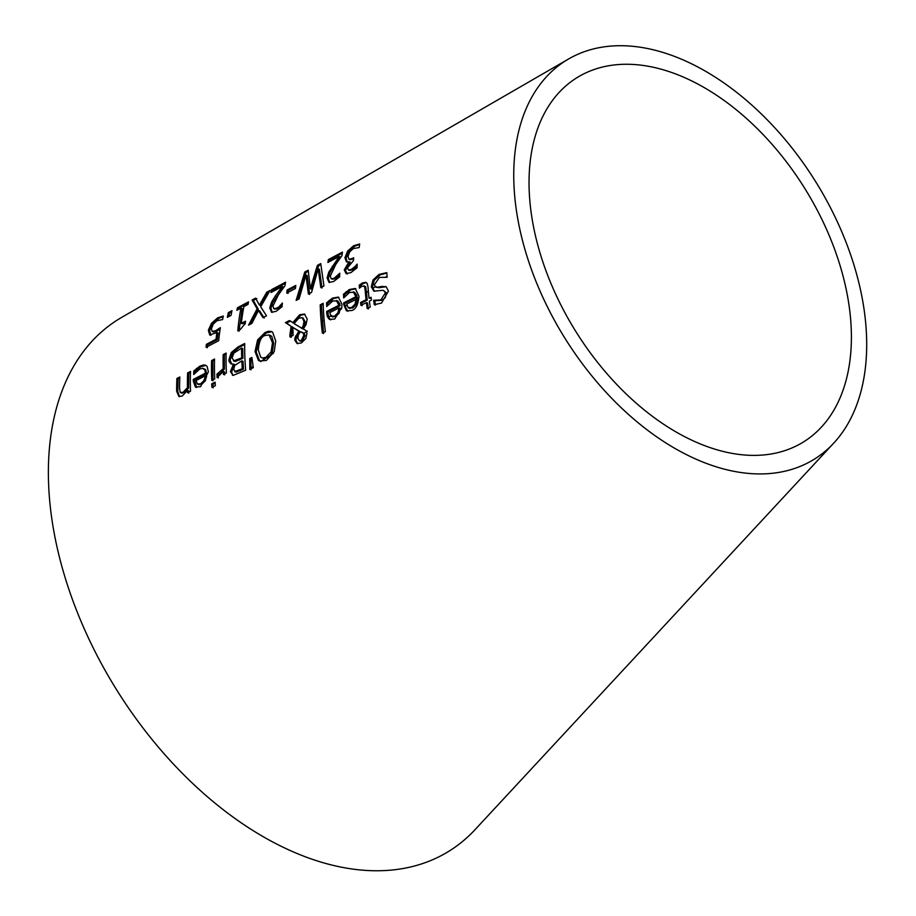 <?xml version="1.0" encoding="UTF-8"?>
<svg xmlns="http://www.w3.org/2000/svg" width="916" height="916" viewBox="0 0 916 916"><rect width="100%" height="100%" fill="white"/><g stroke="black" fill="none" stroke-linecap="round" stroke-linejoin="round"><path stroke-width="1.37" d="M210.932 335.428L209.592 330.665L212.787 323.657L218.901 318.287L223.183 316.661M212.478 331.615L213.531 332.004L212.146 331.5L215.707 330.676L220.332 327.688A284.636 179.158 58.1 0 0 218.695 340.706L206.077 347.301A286.788 180.509 -121.9 0 1 206.398 344.324L207.611 344.748L217.252 339.699L218.1 332.966L216.886 332.531L209.684 334.993M213.371 331.935L216.932 331.111L220.103 329.165M207.279 347.736L207.611 344.748M206.398 344.324L216.05 339.264L217.252 339.699M216.05 339.264A285.151 179.467 -121.9 0 1 216.886 332.531M209.718 335.004L208.367 330.229L211.55 323.222L217.653 317.841L223.309 316.066A284.475 179.055 58.1 0 0 222.599 319.558L216.989 320.715L213.405 323.955L211.47 328.604L212.146 331.5M347.851 311.36L345.114 306.436L344.828 303.31L357.034 297.162L356.748 295.25L354.606 292.261L349.58 292.422L343.672 297.918A263.499 165.853 -121.9 0 1 343.489 294.219L344.668 294.643L350.599 289.903L355.82 288.746M344.76 296.578L344.668 294.643M349.317 308.074L352.82 307.994L356.198 304.604L357.251 299.784L356.072 299.36L346.752 304.055L348.137 307.65L349.981 308.463M348.137 307.65L351.641 307.581L355.019 304.181L356.072 299.36M355.019 304.181L356.198 304.604M343.489 294.219L349.42 289.49L355.259 288.494L358.935 296.223C358.202 304.685 355.809 309.448 351.79 310.513L346.408 310.787L343.786 304.765A263.556 165.888 -121.9 0 1 343.649 302.898L355.855 296.738L357.034 297.162M355.855 296.738L353.336 291.815M343.649 302.898L344.828 303.31M374.495 291.334L372.446 287.223L374.186 280.411L380.163 274.869L386.827 273.06M386.907 277.285L379.396 277.434L374.484 284.601L374.884 286.227L376.545 287.349L382.132 286.41L386.289 286.891L388.441 291.105L381.594 303.013L374.255 304.707A258.781 162.876 -121.9 0 1 373.648 300.299L380.896 299.91L385.201 293.12L384.709 291.471L382.877 290.303L373.865 291.162L371.266 286.811L373.007 279.987L378.984 274.445L386.804 272.647A256.274 161.296 58.1 0 0 387.136 277.17L385.934 276.861L387.113 277.285M375.995 287.223L378.915 287.727L386.048 286.742M382.132 286.41L383.3 286.834M385.476 286.49L386.289 286.891M375.434 305.12L374.827 300.711L382.087 300.334L385.407 297.448L386.186 292.593L383.495 290.441M373.648 300.299L374.827 300.711M373.877 300.185L375.675 300.86M330.768 319.913L328.615 317.211L327.836 311.898L340.031 305.738L339.767 303.837L337.695 300.872L332.645 301.02L326.714 306.517A266.327 167.628 -121.9 0 1 326.577 302.83L327.756 303.242L333.687 298.513L338.886 297.345M327.825 305.165L327.756 303.242M332.256 316.627L335.748 316.547L339.126 313.158L340.225 308.349L339.046 307.925L329.726 312.619L331.077 316.215L332.92 317.016M331.077 316.215L334.569 316.123L337.947 312.734L339.046 307.925M337.947 312.734L339.126 313.158M326.577 302.83L332.508 298.101L338.325 297.093L341.874 304.043L341.851 307.375L334.684 319.054L329.325 319.329L327.436 316.799L326.783 313.341A266.384 167.662 -121.9 0 1 326.657 311.474L338.851 305.314L340.031 305.738M338.851 305.314L336.39 300.402M326.657 311.474L327.836 311.898M359.244 285.139L362.496 282.907L365.873 282.346L367.224 283.548L368.014 286.903A259.457 163.3 58.1 0 0 368.255 290.132A259.457 163.3 58.1 0 0 369.056 298.238L371.072 297.242A259.125 163.094 58.1 0 0 371.415 300.116L369.4 301.124A259.457 163.3 58.1 0 0 370.201 307.089L367.202 308.577A259.949 163.609 -121.9 0 1 366.411 302.612L360.904 305.349A260.854 164.182 -121.9 0 1 360.572 302.475L366.068 299.738A259.949 163.609 -121.9 0 1 365.324 292.055A259.949 163.609 -121.9 0 1 365.152 289.983L364.465 286.25L361.9 286.239L359.393 288.185A260.854 164.182 -121.9 0 1 359.244 285.139L360.423 285.552L363.675 283.319L366.423 282.62M369.056 298.238L371.186 298.192M368.381 309.001L367.591 303.024L366.411 302.612M360.503 287.212L360.423 285.552M365.644 286.662L363.927 285.803L365.644 286.662L366.503 292.467L368.358 291.265M366.068 299.738L367.247 300.15L366.503 292.467M360.572 302.475L361.751 302.898L367.247 300.15M362.083 305.772L361.751 302.898M323.554 333.561L321.401 305.234L323.199 304.318M320.222 304.822L323.176 303.31A266.899 167.983 58.1 0 0 324.035 319.02A266.899 167.983 58.1 0 0 325.375 331.661L322.375 333.149A267.392 168.304 -121.9 0 1 321.092 320.932A267.392 168.304 -121.9 0 1 320.222 304.822L321.401 305.234M292.662 322.741L299.669 314.749L304.398 314.028L307.181 318.928L306.059 324.573L303.299 328.981L306.127 330.71L306.975 333.447L305.795 338.634L301.375 342.928L297.093 343.546L294.826 340.237L294.895 338.038L298.822 331.191L292.937 327.447L293.074 335.393L289.983 336.951A272.579 171.555 -121.9 0 1 289.868 335.199L291.128 326.325L285.403 322.615L289.399 320.566L293.841 323.165L300.849 315.173L304.971 314.291M285.403 322.615L286.582 323.039L290.59 320.989M297.7 343.695L296.005 340.649L296.074 338.462L300.001 331.603L292.937 327.447M291.128 326.325L286.582 323.039M298.822 331.191L300.001 331.603M291.162 337.363L292.307 326.749M301.707 328.443L303.23 325.741L303.975 321.436L302.372 317.829L298.868 318.092L294.07 323.623L302.887 328.855L304.41 326.153L305.154 321.86L303.082 318.024L301.902 317.612M300.402 331.741L298.215 335.13L297.895 338.325L299.349 340.752L301.238 340.557L303.894 335.176L303.059 333.012L300.402 331.741L302.612 332.428M300.459 341.141L302.417 340.97L305.074 335.588L304.238 333.424L301.582 332.153M303.059 333.012L304.238 333.424M263.098 358.282L267.277 357.709L270.541 355.133L272.27 352.259L273.678 343.134L271.743 336.332L269.075 334.913L265.09 335.508C261.369 336.355 259.091 341.153 258.289 349.923L260.671 357.103L262.606 358.03L266.098 357.297L271.09 351.847L272.499 342.71L269.075 334.913M260.694 361.557L259.663 360.973L256.217 351.996L258.793 340.328L266.293 332.886L271.869 331.729M258.484 360.549L255.037 351.572L257.602 339.905L265.113 332.462L268.411 331.294L271.296 331.478L272.636 332.21L275.739 341.073L274.239 351.538L266.407 360.423L259.663 360.973M231.313 352.5L238.034 346.935L244.698 343.511A280.09 176.284 58.1 0 0 245.66 370.201A280.09 176.284 58.1 0 0 245.66 370.236L233.168 375.388L230.408 371.621L233.42 364.225A282.014 177.498 -121.9 0 1 233.42 364.087L231.153 364.007L229.126 361.58L228.897 359.702L231.313 352.5L232.504 352.923L239.213 347.359L244.675 344.542M231.782 364.156L230.076 360.125L232.504 352.923M233.42 364.087L234.599 364.511L233.42 364.225M233.007 375.365L231.588 372.045L234.599 364.637M233.168 375.388L232.378 375.216M235.275 361.488L233.431 360.927L241.721 357.881L242.9 358.305L242.763 348.504L241.572 348.08L233.786 353.187L232.126 357.904L234.095 361.064L235.275 361.488L242.9 358.305M241.721 357.881A280.605 176.616 -121.9 0 1 241.572 348.08M235.652 371.93L234.714 371.621L242.293 368.736L243.473 369.148L243.015 361.27L241.835 360.858L234.771 365.358L233.626 369.48L236.179 372.114L243.473 369.148M242.293 368.736A280.605 176.616 -121.9 0 1 241.835 360.858M250.984 369.835L250.915 358.957L251.98 358.419M249.736 358.545L251.866 357.458L253.32 367.66L249.805 369.423L249.736 358.545L250.915 358.957M211.607 360.549L214.539 359.038A285.174 179.49 58.1 0 0 214.733 378.903L211.768 380.403A285.666 179.799 -121.9 0 1 211.607 360.549L212.798 360.973L214.516 360.08M212.947 380.827L212.798 360.973M218.26 378.022L218.123 374.507L219.863 373.774L224.397 369.068L224.363 355.007L226.08 354.114M224.626 374.907L224.489 371.907L223.309 371.484L217.081 377.598A284.784 179.238 -121.9 0 1 216.943 374.083L218.271 374.426M217.092 374.014L223.206 368.656A283.72 178.574 -121.9 0 1 223.172 354.584L226.103 353.072A283.227 178.265 58.1 0 0 226.401 372.984L223.447 374.484A283.72 178.574 -121.9 0 1 223.309 371.484M223.172 354.584L224.363 355.007M223.206 368.656L224.397 369.068M216.943 374.083L218.123 374.507M193.791 370.934L199.78 366.217L203.283 364.992L205.424 365.152L207.108 366.434L208.39 371.896L200.558 386.678L195.394 387.033L193.322 381.205A288.723 181.723 -121.9 0 1 193.322 379.384L205.413 373.19L204.909 370.007L202.344 368.278L199.722 369.079L193.688 374.541A288.666 181.689 -121.9 0 1 193.791 370.934L194.971 371.358L200.97 366.64L205.986 365.415M196.161 387.434L195.394 387.033L196.574 387.457L194.513 379.808L206.592 373.614L205.619 369.617L203.352 368.427M193.322 379.384L194.513 379.808M205.413 373.19L206.592 373.614M194.925 373.11L194.971 371.358M197.272 383.953L200.627 383.827L204.073 380.461L205.436 375.743L196.196 380.472L197.272 383.953L199.058 384.743M198.451 384.376L201.806 384.239L205.264 380.884L206.615 376.167L205.436 375.743M204.073 380.461L205.264 380.884M213.13 387.823L212.913 384.285L215.157 383.151M211.733 383.861L215.1 382.167A285.139 179.467 58.1 0 0 215.317 385.705L211.951 387.411A285.7 179.822 -121.9 0 1 211.733 383.861L212.913 384.285M176.903 378.48L179.834 376.968A291.036 183.177 58.1 0 0 179.582 388.166L180.177 392.311L182.937 392.403L187.436 387.674A289.719 182.353 -121.9 0 1 187.62 372.938L190.539 371.427A289.227 182.044 58.1 0 0 190.505 391.212L187.551 392.724A289.719 182.353 -121.9 0 1 187.494 390.491L182.25 395.987L178.918 396.525L176.639 391.235A291.528 183.486 -121.9 0 1 176.903 378.48L178.093 378.903L179.788 378.033M179.536 396.662L177.819 391.659L178.093 378.903M187.494 390.491L188.673 390.914L188.73 393.136M181.357 392.735L184.116 392.815L188.616 388.098L188.811 373.362L190.505 372.48M180.177 392.311L182.009 393.273M187.436 387.674L188.616 388.098M187.62 372.938L188.811 373.362M349.511 270.438L352.488 269.854L357.114 265.961M347.301 274.033L345.469 270.312L350.164 262.091L346.855 261.919M347.221 262.045L346.111 258.186L348.882 251.442L354.87 246.152L359.599 244.503M350.061 259.72L353.599 258.862L352.385 258.438L353.69 257.751A261.896 164.834 58.1 0 0 353.462 260.602L347.439 267.896L348.515 270.083L351.297 269.43L354.652 266.888L355.843 267.312M346.42 261.804L344.908 257.762L347.668 251.007L353.656 245.728L359.679 243.977A261.094 164.342 58.1 0 0 359.198 247.549L353.416 248.534L349.752 251.774L348 256.365L348.996 259.343L352.385 258.438M354.652 266.888L357.194 264.151A261.209 164.399 58.1 0 0 357.045 267.85L350.942 272.579L346.111 273.621L344.279 269.888L348.95 261.919A262.674 165.327 -121.9 0 1 348.962 261.667M348.95 261.919L350.141 262.342M328.363 259.56L342.47 252.106A264.071 166.208 58.1 0 0 341.943 255.667L335.645 264.655L330.275 276.151L331.214 278.808L333.985 278.384L339.802 273.186A264.151 166.254 58.1 0 0 339.618 276.884L333.63 281.51L329.05 282.403L327.115 277.972L328.741 272.224L339.16 256.526L327.917 262.457A266.476 167.72 -121.9 0 1 328.363 259.56L329.588 259.984L342.286 253.274M329.302 261.713L329.588 259.984M339.16 256.526L340.374 256.961L333.47 266.682L332.256 266.258M328.741 272.224L329.943 272.647L333.47 266.682M329.68 282.552L328.317 278.395L329.943 272.647M332.405 279.231L335.176 278.808L339.699 275.029M337.306 275.865L338.496 276.288M297.62 299.624L306.024 272.453L308.268 271.262M310.341 288.769L317.36 265.365L320.737 263.59L323.966 285.975L320.806 287.613L318.173 268.857L311.543 292.41L308.406 294.036L305.944 275.086L299.131 298.834L296.12 300.402L304.799 272.018L308.2 270.22L310.341 288.769L311.543 289.193L318.585 265.8L320.818 264.621M321.997 288.036L319.386 269.293L318.173 268.857M309.597 294.448L307.169 275.51L305.944 275.086M317.36 265.365L318.585 265.8M304.799 272.018L306.024 272.453M287.132 289.994L295.799 285.437A271.812 171.074 58.1 0 0 295.421 288.506L286.731 293.063A273.289 172.013 -121.9 0 1 287.132 289.994L288.345 290.418L295.662 286.571M287.945 293.486L288.345 290.418M272.453 291.757L272.762 290.086L285.38 283.387M274.067 308.784L275.109 309.161L273.758 308.681L276.495 308.245L282.208 304.959M274.96 309.104L277.697 308.669L281.029 306.162M272.178 312.39L270.964 308.314L272.728 302.601L283.445 287.017L282.22 286.582L270.999 292.513A276.22 173.857 -121.9 0 1 271.537 289.651L285.597 282.185A273.815 172.334 58.1 0 0 284.979 285.712L278.533 294.654L272.922 306.059L273.758 308.681M279.827 305.726L282.346 303.207M282.185 303.15L282.357 303.059A273.895 172.391 58.1 0 0 282.071 306.723L276.06 311.348L271.537 312.253L269.762 307.879L271.525 302.177L272.728 302.601M271.525 302.177L275.155 296.257L276.38 296.681M275.155 296.257L282.22 286.582M271.537 289.651L272.762 290.086M259.388 305.108L266.751 292.193L270.025 290.452L260.705 306.791L266.499 315.791L262.984 317.623L258.484 310.501L251.889 323.394L248.579 325.123L257.121 308.829L252.095 299.979L255.564 298.135L259.388 305.108L260.613 305.532L267.987 292.628L269.075 292.044M252.095 299.979L253.32 300.414L256.789 298.57M266.751 292.193L267.987 292.628M257.121 308.829L258.323 309.265L253.32 300.414M250.503 324.115L258.323 309.265M258.484 310.501L259.686 310.925L264.186 318.047M238.366 309.516L238.641 308.223L248.259 303.104M241.343 323.382L245.511 321.195A280.181 176.341 58.1 0 0 245.27 323.531L240.187 329.577L237.794 330.825A281.395 177.109 -121.9 0 1 240.931 308.154L236.889 310.295A282.082 177.544 -121.9 0 1 237.404 307.787L248.511 301.879A280.181 176.341 58.1 0 0 248.007 304.398L243.874 306.597A280.891 176.788 58.1 0 0 241.343 323.382L242.545 323.806L245.396 322.317M238.996 331.249L242.167 308.589L240.931 308.154M237.404 307.787L238.641 308.223M228.324 312.619L231.977 310.673A283.021 178.139 58.1 0 0 231.038 315.379L227.374 317.325A283.651 178.528 -121.9 0 1 228.324 312.619L229.561 313.054L231.714 311.909M228.84 316.547L229.561 313.054M514.574 194.593A234.828 147.808 -121.9 0 1 568.721 58.899A234.828 147.808 -121.9 0 1 670.489 54.926A234.828 147.808 -121.9 0 1 842.411 233.259A234.828 147.808 -121.9 0 1 833.743 443.115A234.828 147.808 -121.9 0 1 644.498 427.841A234.828 147.808 -121.9 0 1 514.574 194.593M568.721 58.899L121.679 317.383A313.1 197.066 58.1 0 0 49.475 498.304A313.1 197.066 58.1 0 0 222.703 809.297A313.1 197.066 58.1 0 0 475.038 829.667L833.732 443.115M672.207 72.685A214.481 134.996 -121.9 0 1 829.22 235.561A214.481 134.996 -121.9 0 1 821.297 427.234A214.481 134.996 -121.9 0 1 648.459 413.288A214.481 134.996 -121.9 0 1 529.792 200.249A214.481 134.996 -121.9 0 1 579.255 76.314A214.481 134.996 -121.9 0 1 672.207 72.685M215.707 330.676L216.932 331.111M208.367 330.229L209.592 330.665M217.653 317.841L218.901 318.287M211.55 323.222L212.787 323.657M345.114 306.459L346.935 305.257M355.626 299.589L358.957 297.414M351.641 307.581L352.82 307.994M346.122 291.735L347.301 292.158M349.42 289.49L350.599 289.903M343.786 304.765L344.966 305.177M378.984 274.445L380.163 274.869M377.747 287.303L378.915 287.727M373.007 279.987L374.186 280.411M371.266 286.811L372.446 287.223M380.896 299.91L382.087 300.334M385.201 293.12L386.38 293.544M372.629 288.471L375.915 286.319M328.615 317.222L331.42 315.402M340.168 309.688L341.691 308.692M334.569 316.123L335.748 316.547M329.21 300.345L330.39 300.769M332.508 298.101L333.687 298.513M326.783 313.341L327.962 313.753M362.496 282.907L363.675 283.319M365.152 289.983L366.331 290.395M322.272 321.356L324.127 320.142M299.669 314.749L300.849 315.173M294.826 340.237L296.005 340.649M295.433 336.069L296.612 336.481M289.868 335.199L291.048 335.611M303.23 325.741L304.41 326.153M303.975 321.436L305.154 321.86M301.238 340.557L302.417 340.97M303.894 335.176L305.074 335.588M304.055 333.241L307.307 331.123M296.074 338.451L297.86 337.283M260.705 361.568L265.64 358.351M270.552 355.145L273.506 353.21M271.09 351.847L272.27 352.259M272.499 342.71L273.678 343.134M266.098 357.297L267.277 357.709M265.113 332.462L266.293 332.886M257.602 339.905L258.793 340.328M255.037 351.572L256.217 351.996M228.897 359.702L230.076 360.125M238.034 346.935L239.213 347.359M230.408 371.621L231.588 372.045M238.206 359.679L239.385 360.091M239.305 370.247L240.484 370.659M250.95 367.923L253.137 366.492M218.684 373.35L219.863 373.774M199.78 366.217L200.97 366.64M193.322 381.205L194.513 381.629M196.471 368.472L197.661 368.885M200.627 383.827L201.806 384.239M176.639 391.235L177.819 391.659M182.937 392.403L184.116 392.815M353.656 245.728L354.87 246.152M351.297 269.43L352.488 269.854M347.668 251.007L348.882 251.442M344.908 257.762L346.111 258.186M344.279 269.888L345.469 270.312M327.115 277.972L328.317 278.395M333.985 278.384L335.176 278.808M276.495 308.245L277.697 308.669M269.762 307.879L270.964 308.314M299.349 340.752L300.528 341.164M261.999 357.881L263.155 358.293"/></g></svg>
